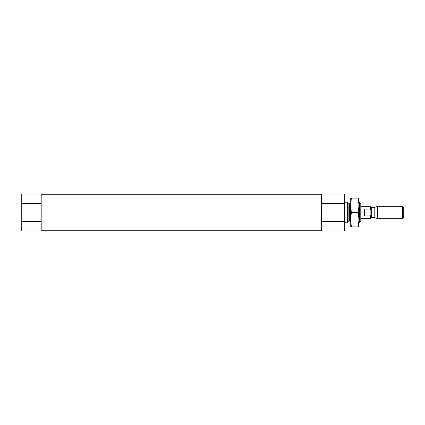 <?xml version="1.0" encoding="UTF-8"?>
<svg xmlns="http://www.w3.org/2000/svg" width="425" height="425" viewBox="0 0 425 425"><rect width="100%" height="100%" fill="white"/><g stroke="black" fill="none" stroke-linecap="round" stroke-linejoin="round"><path stroke-width="0.64" d="M344.351 203.543L344.351 194.002L321.332 194.002L321.332 221.457L344.351 221.457L344.351 203.543L321.332 203.543M321.332 221.457L321.332 230.998L344.351 230.998L344.351 221.457M21.25 221.457L21.25 230.998L41.188 230.998L41.188 194.002L21.25 194.002L21.25 221.457L41.188 221.457M41.188 203.543L21.25 203.543M359.534 202.226L359.534 222.774L360.793 221.515L360.793 203.485L359.534 202.226L358.944 202.226M344.351 222.774L347.639 222.774L347.639 202.226L344.351 202.226M402.491 218.668L402.491 206.332L403.75 207.597L403.75 217.403L402.491 218.668L377.581 218.668L377.581 206.332L374.197 207.565L374.197 217.435L371.689 217.435L370.866 218.253L370.866 206.747L370.451 206.332L360.793 206.332M370.866 209.907L370.451 209.089L370.451 206.332M370.866 218.253L370.451 218.668L370.451 215.911L364.698 215.911L364.698 209.089C363.912 211.363 363.912 213.637 364.698 215.911M370.451 209.089L364.698 209.089M370.451 215.911L370.866 215.093M358.944 219.698L358.349 212.5L358.944 205.302L358.944 226.886L358.349 226.886L358.944 219.693M358.944 198.114L358.944 205.307L358.349 198.114L358.944 198.114M350.721 219.698L351.321 226.886L350.721 226.886L350.721 205.302L351.321 212.5L350.721 219.693M350.721 198.114L350.721 205.307L351.321 198.114L350.721 198.114M358.349 226.886L351.321 226.886M358.349 212.5L351.321 212.5M358.349 198.114L351.321 198.114M349.621 203.867L349.621 221.133L350.492 221.494L350.492 203.506L348.872 203.867C348.665 204.218 348.256 203.809 347.639 202.635M349.621 221.133L348.872 221.133L348.872 203.867M371.689 217.435L371.689 207.565L370.866 206.747M321.332 194.719L41.188 194.719M321.332 230.281L41.188 230.281M359.534 222.774L358.944 222.774M348.872 221.133C348.665 220.782 348.256 221.191 347.639 222.365M370.451 218.668L360.793 218.668M402.491 206.332L377.581 206.332M374.197 217.435L377.581 218.668M374.197 207.565L371.689 207.565"/></g></svg>
